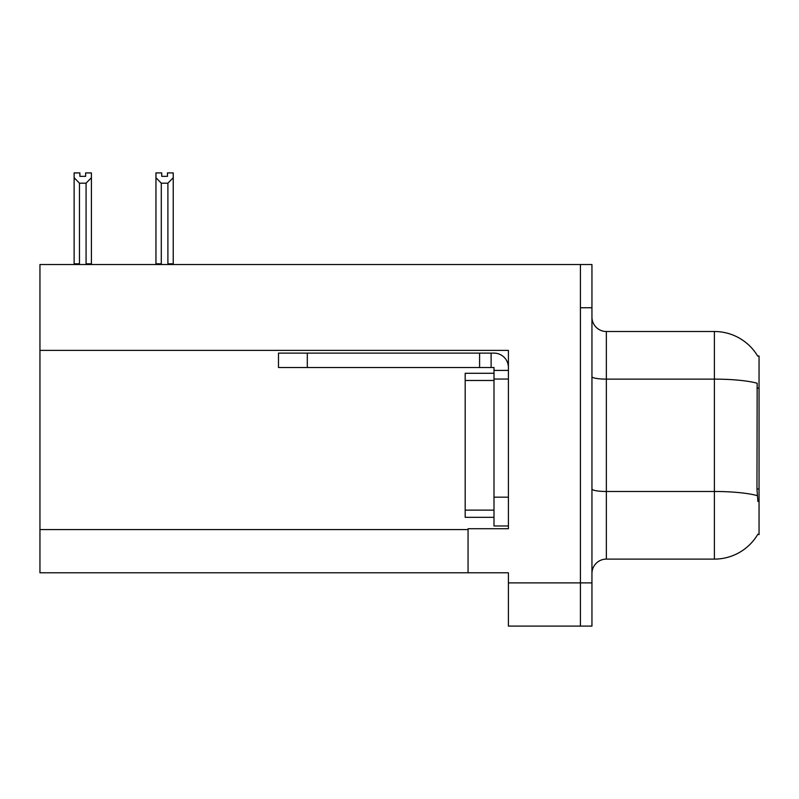 <?xml version="1.0" encoding="UTF-8"?>
<svg xmlns="http://www.w3.org/2000/svg" width="799" height="799" viewBox="0 0 799 799"><rect width="100%" height="100%" fill="white"/><g stroke="black" fill="none" stroke-linecap="round" stroke-linejoin="round"><path stroke-width="1.2" d="M39.95 350.381L508.404 350.381L508.404 528.718L468.064 528.718L468.064 572.793L39.95 572.793L39.95 264.529L580.424 264.529L580.424 626.096L508.404 626.096L508.404 582.88L580.424 582.88L580.424 626.096L591.949 626.096L591.949 582.88L580.424 582.88L580.424 307.745L591.949 307.745L591.949 582.88M468.064 572.793L508.404 572.793L508.404 582.88M757.742 356.174A50.417 50.417 0 0 0 714.396 331.505A50.417 50.417 0 0 1 757.742 356.174L759.05 355.994L759.05 534.621L757.891 534.191A50.417 50.417 0 0 1 714.396 559.11A50.417 50.417 0 0 0 757.632 534.621M591.949 573.512A14.402 14.402 0 0 1 606.361 559.11L714.396 559.11L714.396 331.505A50.417 50.417 0 0 1 757.632 355.994A50.417 50.417 0 0 0 714.396 331.505L606.361 331.505A14.402 14.402 0 0 1 591.949 317.103A14.402 14.402 0 0 0 606.361 331.505L606.361 559.11A14.402 14.402 0 0 0 591.949 573.512M757.891 501.492L756.963 488.968L757.172 383.24A50.417 8.759 180 0 0 714.396 379.126L606.361 379.126A14.402 2.497 -0 0 1 591.949 376.619M580.424 264.529L591.949 264.529L591.949 307.745M161.718 172.914L161.718 176.329L167.47 176.329L161.718 176.329M173.233 172.914L173.233 177.698L167.9 183.191L161.288 183.191L161.288 263.8L160.579 264.529M168.609 264.529L167.9 263.8L173.233 263.8L173.233 264.529L173.233 177.698M167.9 263.8L167.9 183.191M155.955 263.8L155.955 177.698L155.955 263.8L161.288 263.8M161.718 172.904L155.955 172.904L155.955 177.698L161.288 183.191M167.47 176.329L167.47 172.904L173.233 172.904M85.653 172.914L91.416 172.914L91.416 177.698L86.082 183.191L79.461 183.191L79.461 263.8L74.127 263.8L74.127 264.529M85.653 176.329L79.89 176.329L85.653 176.329L85.653 172.904M79.461 183.191L74.127 177.698L74.127 172.914L79.89 172.914L79.89 176.329M79.461 263.8L78.751 264.529M74.127 177.698L74.127 263.8M91.416 177.698L91.416 263.8L86.082 263.8L86.082 183.191M86.791 264.529L86.082 263.8M91.416 263.8L91.416 264.529M307.305 367.52L307.305 353.118L278.491 353.118L278.491 367.52L493.992 367.52L493.992 370.406L508.404 370.406M307.305 353.118L493.992 353.118A14.402 14.402 0 0 1 508.404 367.53M493.992 525.972L508.404 525.972L493.992 525.972L493.992 370.406M491.115 367.52L491.115 353.118M508.404 379.046L493.992 379.046L494.002 373.283L465.188 373.283L465.188 517.333L493.992 517.333M479.59 367.52L479.59 353.118M39.95 529.577L468.064 529.577M759.05 388.134L756.963 388.134M759.05 488.968L756.963 488.968M757.322 495.65A50.417 8.759 180 0 0 714.396 491.485L606.361 491.485A14.402 2.497 0 0 1 591.949 488.978M508.404 497.168L493.992 497.168M465.188 510.132L493.992 510.132M465.188 380.484L493.992 380.484"/></g></svg>
